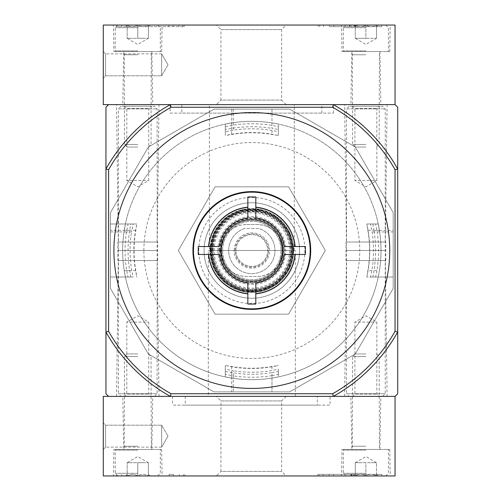 <?xml version="1.0" encoding="UTF-8"?>
<svg xmlns="http://www.w3.org/2000/svg" width="501" height="501" viewBox="0 0 501 501"><rect width="100%" height="100%" fill="white"/><g stroke="black" fill="none" stroke-linecap="round" stroke-linejoin="round"><path stroke-width="0.38" stroke-dasharray="2.5 1.88" d="M219.313 254.477L217.572 254.477M247.845 293.636L247.845 293.818A43.499 43.499 0 0 1 208.51 254.477L198.246 254.477L198.246 246.523L208.51 246.523A43.499 43.499 0 0 1 247.845 207.182L247.845 196.924L255.804 196.924L255.804 207.182A43.499 43.499 0 0 1 295.145 246.523L305.403 246.523L305.403 254.477L295.145 254.477A43.499 43.499 0 0 1 255.804 293.818L255.804 304.076L247.845 304.076L247.845 293.818M376.595 283.929A129.17 129.17 0 0 1 122.657 250.5A129.17 129.17 0 0 1 268.686 122.438A129.17 129.17 0 0 1 376.595 283.929M355.315 353.988L393.197 288.382L393.197 212.618L355.315 147.012L289.703 109.13L213.946 109.13L148.334 147.012L110.458 212.618L110.458 288.382L148.334 353.988L213.946 391.87L289.703 391.87L355.315 353.988L393.197 288.382L393.197 212.618L355.315 147.012L289.703 109.13L213.946 109.13L148.334 147.012L110.458 212.618L110.458 288.382L148.334 353.988L213.946 391.87L289.703 391.87L355.315 353.988M370.502 277.022L378.242 277.022L379.414 270.659L378.242 277.022L366.838 277.022L370.502 277.022L371.861 270.659A121.718 121.718 0 0 0 372.118 231.932L370.477 223.978L366.838 223.978L367.001 224.949A117.973 117.973 0 0 1 367.001 276.051L366.838 277.022M367.001 276.051L367.84 270.659A117.754 117.754 0 0 0 367.84 230.341L367.001 224.949M133.147 277.022L125.407 277.022L133.147 277.022L131.788 270.659L124.242 270.659L125.407 277.022L124.242 270.659A129.17 129.17 0 0 1 122.657 250.5A129.17 129.17 0 0 0 124.242 270.659L135.809 270.659L136.654 276.051A117.973 117.973 0 0 1 136.654 224.949L136.811 223.978L125.407 223.978L124.242 230.341A129.17 129.17 0 0 0 122.657 250.5A129.17 129.17 0 0 1 123.997 231.932L125.407 223.978L133.178 223.978L131.531 231.932L123.997 231.932M136.811 277.022L136.654 276.051M370.477 223.978L378.242 223.978L379.652 231.932A129.17 129.17 0 0 1 379.414 270.659A129.17 129.17 0 0 0 379.414 230.341L378.242 223.978L366.838 223.978M136.654 224.949L135.809 230.341A117.754 117.754 0 0 0 135.809 270.659M277.379 135.326L271.987 134.487A117.754 117.754 0 0 0 231.669 134.487L226.277 135.326A117.973 117.973 0 0 1 277.379 135.326L278.349 135.489L278.349 131.819L271.987 130.46A121.718 121.718 0 0 0 233.259 130.204L225.3 131.851L225.3 135.489L226.277 135.326M225.3 131.851L225.3 124.085L233.259 122.67A129.17 129.17 0 0 1 271.987 122.914A129.17 129.17 0 0 0 231.669 122.914L225.3 124.085L225.3 135.489M226.277 365.674L231.669 366.513A117.754 117.754 0 0 0 271.987 366.513L277.379 365.674A117.973 117.973 0 0 1 226.277 365.674L225.3 365.511L225.3 376.915L231.669 378.086A129.17 129.17 0 0 0 271.987 378.086A129.17 129.17 0 0 1 233.259 378.33L225.3 376.915L225.3 369.149L233.259 370.796L233.259 378.33M136.811 223.978L133.178 223.978M278.349 369.181L278.349 376.915L271.987 378.086L278.349 376.915L278.349 369.181L271.987 370.54A121.718 121.718 0 0 1 233.259 370.796M278.349 365.511L277.379 365.674M225.3 365.511L225.3 369.149M278.349 131.819L278.349 124.085L271.987 122.914L278.349 124.085L278.349 135.489M122.657 250.5A129.17 129.17 0 0 1 316.413 138.633A129.17 129.17 0 0 1 316.413 362.367A129.17 129.17 0 0 1 122.657 250.5A129.17 129.17 0 0 1 316.413 138.633A129.17 129.17 0 0 1 316.413 362.367A129.17 129.17 0 0 1 122.657 250.5M215.073 314.158L288.576 314.158L325.331 250.5L288.576 186.842L215.073 186.842L178.325 250.5L215.073 314.158L288.576 314.158L325.331 250.5L288.576 186.842L215.073 186.842L178.325 250.5L215.073 314.158M131.788 270.659A121.718 121.718 0 0 1 131.531 231.932M204.082 250.5A47.745 47.745 0 0 1 275.7 209.155A47.745 47.745 0 0 1 275.7 291.845A47.745 47.745 0 0 1 204.082 250.5A47.745 47.745 0 0 1 275.7 209.155A47.745 47.745 0 0 1 275.7 291.845A47.745 47.745 0 0 1 204.082 250.5M198.778 250.5A53.05 53.05 0 0 1 278.349 204.558A53.05 53.05 0 0 1 278.349 296.442A53.05 53.05 0 0 1 198.778 250.5M271.987 372.619L278.349 371.51L278.349 374.316L271.987 375.625L271.987 391.87L278.349 391.87L225.3 391.87L271.987 391.87L271.987 372.619A123.772 123.772 0 0 1 231.669 372.619L225.3 371.51L225.3 374.291L233.259 375.869L233.259 391.87M271.987 125.375L271.987 109.13L278.349 109.13L225.3 109.13L271.987 109.13L271.987 128.381L278.349 129.49L278.349 126.684L271.987 125.375A126.734 126.734 0 0 0 233.259 125.131L225.3 126.709L225.3 129.49L231.669 128.381A123.772 123.772 0 0 1 271.987 128.381M126.459 231.932A126.734 126.734 0 0 0 126.703 270.659L128.012 277.022L130.817 277.022L129.703 270.659A123.772 123.772 0 0 1 129.703 230.341L130.817 223.978L110.458 223.978L110.458 270.659L110.458 223.978L128.037 223.978L126.459 231.932L110.458 231.932M128.012 277.022L110.458 277.022L110.458 270.659L110.458 277.022L130.817 277.022M393.197 230.341L393.197 270.659L393.197 230.341L373.946 230.341A123.772 123.772 0 0 1 373.946 270.659L372.838 277.022L375.644 277.022L376.946 270.659A126.734 126.734 0 0 0 377.197 231.932L375.612 223.978L372.838 223.978L373.946 230.341M375.644 277.022L393.197 277.022L393.197 270.659L393.197 277.022L372.838 277.022M130.817 223.978L128.037 223.978M209.387 104.621L294.262 104.621L209.387 104.621L209.387 250.5L294.262 250.5L209.387 250.5M181.807 104.621L321.849 104.621L181.807 104.621L181.807 113.107L321.849 113.107L181.807 113.107M251.828 112.575A137.925 137.925 0 0 0 132.383 319.463A137.925 137.925 0 0 0 371.272 319.463A137.925 137.925 0 0 0 251.828 112.575M170.133 113.107L333.516 113.107L170.133 113.107L170.133 104.621L333.516 104.621L170.133 104.621M208.328 250.5L295.327 250.5L208.328 250.5L208.328 396.379L295.327 396.379L208.328 396.379M116.558 104.621L158.992 104.621L116.558 104.621L118.411 250.5L157.139 250.5L118.411 250.5L116.558 396.379L158.992 396.379L116.558 396.379M344.657 104.621L387.098 104.621L344.657 104.621L346.517 250.5L385.238 250.5L346.517 250.5L344.657 396.379L387.098 396.379L344.657 396.379M332.626 107.27L171.029 107.27L170.334 104.621A167.096 167.096 0 0 0 105.949 169.006L105.949 331.994A167.096 167.096 0 0 0 170.334 396.379L333.322 396.379A167.096 167.096 0 0 0 397.706 331.994L395.051 331.299A164.447 164.447 0 0 1 332.626 393.73L333.322 396.379A167.096 167.096 0 0 0 397.706 331.994L397.706 169.006A167.096 167.096 0 0 0 333.322 104.621A167.096 167.096 0 0 1 397.706 169.006L397.706 107.27L395.051 104.621L333.322 104.621L332.626 107.27A164.447 164.447 0 0 1 395.051 169.701L397.706 169.006A167.096 167.096 0 0 0 333.322 104.621L170.334 104.621A167.096 167.096 0 0 0 105.949 169.006L108.598 169.701L108.598 331.299L105.949 331.994A167.096 167.096 0 0 0 170.334 396.379L171.029 393.73A164.447 164.447 0 0 1 108.598 331.299M397.706 393.73L397.706 331.994A167.096 167.096 0 0 1 333.322 396.379L395.051 396.379L397.706 393.73M108.598 104.621L105.949 107.27L105.949 169.006A167.096 167.096 0 0 1 170.334 104.621L108.598 104.621M105.949 393.73L108.598 396.379L170.334 396.379A167.096 167.096 0 0 1 105.949 331.994L105.949 393.73M333.322 396.379L170.334 396.379M171.029 107.27A164.447 164.447 0 0 0 108.598 169.701M332.626 393.73L171.029 393.73M395.051 169.701L395.051 331.299M271.987 375.625A126.734 126.734 0 0 1 233.259 375.869M278.349 371.51L278.349 374.316M225.3 374.291L225.3 371.51M225.3 129.49L225.3 126.709M278.349 126.684L278.349 129.49M375.612 223.978L372.838 223.978M310.708 250.5A58.88 58.88 0 0 0 251.828 191.62A58.88 58.88 0 0 0 192.941 250.5A58.88 58.88 0 0 0 251.828 309.38A58.88 58.88 0 0 0 310.708 250.5M310.175 250.5A58.354 58.354 0 0 0 251.828 192.146A58.354 58.354 0 0 0 193.474 250.5A58.354 58.354 0 0 0 251.828 308.854A58.354 58.354 0 0 0 310.175 250.5M395.051 104.621L395.051 25.05L103.294 25.05L103.294 104.621L395.051 104.621M333.322 104.621L170.334 104.621M103.294 51.572L103.294 78.1L103.294 51.572L103.294 78.1L103.294 51.572L105.592 53.87L105.592 75.801L105.592 53.87L105.592 75.801L105.592 53.87L103.294 51.572M216.401 104.621L286.19 104.621L216.401 104.621L220.941 100.081L281.65 100.081L220.941 100.081L220.941 29.59L281.65 29.59L220.941 29.59L216.401 25.05L286.19 25.05L216.401 25.05M350.894 104.621L380.86 104.621L350.894 104.621L351.821 51.572L379.933 51.572L351.821 51.572M122.789 104.621L152.761 104.621L122.789 104.621L123.716 51.572L151.834 51.572L123.716 51.572M381.793 25.05L318.335 25.05L381.793 25.05L381.793 26.641L381.793 25.05M182.859 26.641L121.862 26.641L121.862 25.05L184.255 25.05L116.558 25.05L121.862 25.05L121.862 26.641L184.255 26.641L182.859 26.641L182.859 25.05M341.544 25.05L390.21 25.05L341.544 25.05L342.008 51.572L389.747 51.572L342.008 51.572M113.439 25.05L162.111 25.05L113.439 25.05L113.902 51.572L161.648 51.572L113.902 51.572M161.648 53.87L161.648 75.801L161.648 53.87L105.592 53.87L161.648 53.87L161.648 75.801L161.648 53.87L167.979 64.836L161.648 53.87M116.558 26.641L116.558 25.05L116.558 26.641L121.862 26.641L116.558 26.641M329.395 26.641L381.793 26.641L329.395 26.641L329.395 25.05M355.704 26.641L355.704 25.05L354.113 25.05L354.113 26.641L355.704 26.641L349.341 26.641L354.595 26.641L349.767 26.641L349.767 25.05L357.651 25.05L351.113 25.05L351.113 26.641L351.113 25.05M354.595 26.641L354.595 25.05L349.767 25.05L349.767 26.641L357.651 26.641L357.651 25.05M349.767 26.641L349.767 25.05L354.595 25.05M355.704 25.05L349.767 25.05M354.113 26.641L350.932 26.641M354.113 25.05L350.932 25.05M357.651 26.641L351.113 26.641M355.265 25.05C358.779 27.186 362.317 27.186 365.88 25.05C369.394 27.186 372.926 27.186 376.489 25.05C376.489 27.186 376.489 27.186 376.489 25.05C376.489 27.186 376.489 27.186 376.489 25.05L378.13 25.05L376.489 25.05C372.976 27.186 369.437 27.186 365.88 25.05L376.489 25.05L365.88 25.05C362.361 27.186 358.829 27.186 355.265 25.05L365.88 25.05L355.265 25.05C355.265 27.186 355.265 27.186 355.265 25.05C355.265 27.186 355.265 27.186 355.265 25.05L353.625 25.05L355.265 25.05L355.265 38.314L376.489 38.314L355.265 38.314L360.57 38.314L355.265 38.314L355.265 25.05M365.88 25.05L345.984 25.05L385.77 25.05L365.88 25.05L365.88 38.314L360.57 38.314L365.88 38.314L365.88 25.05M365.88 27.705L343.335 27.705L365.88 27.705M365.88 50.908L343.335 50.908L365.88 50.908M365.88 51.572L343.993 51.572L365.88 51.572M365.88 54.759L352.616 54.759L365.88 54.759M365.88 144.457L352.616 144.457L365.88 144.457M365.88 147.056L355.215 147.056L365.88 147.056M376.489 38.314L376.489 25.05L376.489 38.314L365.88 44.439L355.265 38.314M127.166 25.05C130.68 27.186 134.218 27.186 137.775 25.05C141.288 27.186 144.827 27.186 148.384 25.05C148.384 27.186 148.384 27.186 148.384 25.05C148.384 27.186 148.384 27.186 148.384 25.05L150.024 25.05L148.384 25.05C144.87 27.186 141.332 27.186 137.775 25.05L148.384 25.05L137.775 25.05C134.262 27.186 130.723 27.186 127.166 25.05L137.775 25.05L127.166 25.05C127.166 27.186 127.166 27.186 127.166 25.05C127.166 27.186 127.166 27.186 127.166 25.05L125.526 25.05L127.166 25.05L127.166 38.314L148.384 38.314L127.166 38.314L132.471 38.314L127.166 38.314L127.166 25.05M137.775 25.05L117.885 25.05L157.665 25.05L137.775 25.05L137.775 38.314L143.079 38.314L132.471 38.314L137.775 38.314L137.775 25.05M137.775 27.705L115.23 27.705L137.775 27.705M137.775 50.908L115.23 50.908L137.775 50.908M137.775 51.572L115.894 51.572L137.775 51.572M137.775 54.759L124.511 54.759L137.775 54.759M137.775 144.457L124.511 144.457L137.775 144.457M137.775 147.056L127.116 147.056L137.775 147.056M148.384 38.314L148.384 25.05L148.384 38.314L137.775 44.439L127.166 38.314M349.166 396.379L382.589 396.379L349.166 396.379L346.517 393.73L385.238 393.73L346.517 393.73L346.517 260.576L385.238 260.576L346.517 260.576M352.616 396.379L379.138 396.379L352.616 396.379L354.915 394.08L376.84 394.08L354.915 394.08L354.915 322.112L376.84 322.112L354.915 322.112L365.88 315.78L376.84 322.112L376.84 394.08L379.138 396.379M345.984 260.576L385.77 260.576L345.984 260.576L345.984 242.014L385.77 242.014L345.984 242.014M346.517 242.014L385.238 242.014L346.517 242.014L346.517 108.867L385.238 108.867L346.517 108.867L349.166 106.212L382.589 106.212L349.166 106.212M352.616 106.212L379.138 106.212L352.616 106.212L354.915 108.51L376.84 108.51L354.915 108.51L354.915 180.479L376.84 180.479L354.915 180.479L365.88 186.81L376.84 180.479L376.84 108.51L379.138 106.212M121.067 396.379L154.483 396.379L121.067 396.379L118.411 393.73L157.139 393.73L118.411 393.73L118.411 260.576L157.139 260.576L118.411 260.576M124.511 396.379L151.039 396.379L124.511 396.379L126.809 394.08L148.741 394.08L126.809 394.08L126.809 322.112L148.741 322.112L126.809 322.112L137.775 315.78L148.741 322.112L148.741 394.08L151.039 396.379M117.885 260.576L157.665 260.576L117.885 260.576L117.885 242.014L157.665 242.014L117.885 242.014M118.411 242.014L157.139 242.014L118.411 242.014L118.411 108.867L157.139 108.867L118.411 108.867L121.067 106.212L154.483 106.212L121.067 106.212M124.511 106.212L151.039 106.212L124.511 106.212L126.809 108.51L148.741 108.51L126.809 108.51L126.809 180.479L148.741 180.479L126.809 180.479L137.775 186.81L148.741 180.479L148.741 108.51L151.039 106.212M395.051 475.95L103.294 475.95L103.294 396.379L395.051 396.379L395.051 475.95M113.439 475.95L162.111 475.95L113.439 475.95L113.902 449.428L161.648 449.428L113.902 449.428M341.544 475.95L390.21 475.95L341.544 475.95L342.008 449.428L389.747 449.428L342.008 449.428M216.401 475.95L286.19 475.95L216.401 475.95L220.941 471.41L281.65 471.41L220.941 471.41L220.941 400.919L281.65 400.919L220.941 400.919L216.401 396.379L286.19 396.379L216.401 396.379M319.269 474.359L376.489 474.359L376.489 475.95L381.793 475.95L317.847 475.95L376.489 475.95C376.489 473.814 376.489 473.814 376.489 475.95C376.489 473.814 376.489 473.814 376.489 475.95L378.13 475.95L376.489 475.95C372.976 473.814 369.437 473.814 365.88 475.95C369.394 473.814 372.926 473.814 376.489 475.95L365.88 475.95L376.489 475.95L376.489 462.686L371.185 462.686L376.489 462.686L371.185 462.686L376.489 462.686L376.489 475.95L376.489 474.359L381.793 474.359L381.793 475.95L381.793 474.359L317.847 474.359L319.269 474.359L319.269 475.95M169.075 475.95L116.558 475.95L169.075 475.95L169.075 474.359L173.521 474.359L173.521 475.95M317.34 396.379L185.251 396.379L317.34 396.379L317.34 405.134L185.251 405.134L317.34 405.134M103.294 449.428L103.294 422.9L103.294 449.428L103.294 422.9L103.294 449.428L105.592 447.13L105.592 425.199L105.592 447.13L105.592 425.199L105.592 447.13L103.294 449.428M330.071 396.379L172.519 396.379L330.071 396.379L330.071 405.134L172.519 405.134L330.071 405.134M350.894 396.379L380.86 396.379L350.894 396.379L351.821 449.428L379.933 449.428L351.821 449.428M122.789 396.379L152.761 396.379L122.789 396.379L123.716 449.428L151.834 449.428L123.716 449.428M161.648 447.13L161.648 425.199L161.648 447.13L105.592 447.13L161.648 447.13L161.648 425.199L161.648 447.13L167.979 436.164L161.648 447.13M351.909 474.359L351.909 475.95L350.493 475.95L350.493 474.359L352.084 474.359L352.084 475.95L353.675 475.95L350.493 475.95L350.493 474.359L351.289 474.359L351.289 475.95M353.675 474.359L353.675 475.95L353.675 474.359L352.084 474.359L353.675 474.359M351.909 475.95L352.084 474.359L352.084 475.95L352.084 474.359L351.289 474.359M169.075 474.359L173.521 474.359M116.558 474.359L116.558 475.95L116.558 474.359M355.265 475.95C358.779 473.814 362.317 473.814 365.88 475.95C362.361 473.814 358.829 473.814 355.265 475.95L365.88 475.95L355.265 475.95C355.265 473.814 355.265 473.814 355.265 475.95C355.265 473.814 355.265 473.814 355.265 475.95L353.625 475.95L355.265 475.95L355.265 462.686L371.185 462.686L355.265 462.686L360.57 462.686L355.265 462.686L355.265 475.95M365.88 475.95L345.984 475.95L385.77 475.95L365.88 475.95L365.88 462.686L360.57 462.686L365.88 462.686L365.88 475.95M365.88 473.295L343.335 473.295L365.88 473.295M365.88 450.092L343.335 450.092L365.88 450.092M365.88 449.428L343.993 449.428L365.88 449.428M365.88 446.241L352.616 446.241L365.88 446.241M365.88 356.543L352.616 356.543L365.88 356.543M365.88 353.944L355.215 353.944L365.88 353.944M127.166 475.95C130.68 473.814 134.218 473.814 137.775 475.95C141.288 473.814 144.827 473.814 148.384 475.95C148.384 473.814 148.384 473.814 148.384 475.95C148.384 473.814 148.384 473.814 148.384 475.95L150.024 475.95L148.384 475.95C144.87 473.814 141.332 473.814 137.775 475.95L148.384 475.95L137.775 475.95C134.262 473.814 130.723 473.814 127.166 475.95L137.775 475.95L127.166 475.95C127.166 473.814 127.166 473.814 127.166 475.95C127.166 473.814 127.166 473.814 127.166 475.95L125.526 475.95L127.166 475.95L127.166 462.686L148.384 462.686L127.166 462.686L132.471 462.686L127.166 462.686L127.166 475.95M137.775 475.95L117.885 475.95L157.665 475.95L137.775 475.95L137.775 462.686L143.079 462.686L132.471 462.686L137.775 462.686L137.775 475.95M137.775 473.295L115.23 473.295L137.775 473.295M137.775 450.092L115.23 450.092L137.775 450.092M137.775 449.428L115.894 449.428L137.775 449.428M137.775 446.241L124.511 446.241L137.775 446.241M137.775 356.543L124.511 356.543L137.775 356.543M137.775 353.944L127.116 353.944L137.775 353.944M148.384 462.686L148.384 475.95L148.384 462.686L137.775 456.561L127.166 462.686M246.655 224.504L257 224.504C266.451 224.83 273.809 228.919 279.07 236.773L282.99 250.5L279.07 264.227C273.828 272.106 266.469 276.195 257 276.496L246.655 276.496C237.205 276.17 229.846 272.081 224.58 264.227L220.659 250.5L224.58 236.773C229.815 228.888 237.173 224.805 246.655 224.504L257 224.504A25.996 25.996 0 0 1 282.99 250.5A25.996 25.996 0 0 1 257 276.496L246.655 276.496A25.996 25.996 0 0 1 220.659 250.5A25.996 25.996 0 0 1 246.655 224.504M244.3 228.631A23.127 23.127 0 0 0 233.19 264.202A23.127 23.127 0 0 0 270.459 264.202A23.127 23.127 0 0 0 259.349 228.631A23.127 23.127 0 0 1 270.459 264.202A23.127 23.127 0 0 1 233.19 264.202A23.127 23.127 0 0 1 244.3 228.631A2.655 2.655 0 0 1 245.164 228.487L258.491 228.487A2.655 2.655 0 0 1 259.349 228.631A2.655 2.655 0 0 0 258.491 228.487L245.164 228.487A2.655 2.655 0 0 0 244.3 228.631M222.651 250.5A29.177 29.177 0 0 1 266.413 225.231A29.177 29.177 0 0 1 266.413 275.769A29.177 29.177 0 0 1 222.651 250.5A29.177 29.177 0 0 1 266.413 225.231A29.177 29.177 0 0 1 266.413 275.769A29.177 29.177 0 0 1 222.651 250.5M209.919 250.5A41.909 41.909 0 0 1 272.782 214.209A41.909 41.909 0 0 1 272.782 286.791A41.909 41.909 0 0 1 209.919 250.5A41.909 41.909 0 0 1 272.782 214.209A41.909 41.909 0 0 1 272.782 286.791A41.909 41.909 0 0 1 209.919 250.5A41.909 41.909 0 0 1 272.782 214.209A41.909 41.909 0 0 1 272.782 286.791A41.909 41.909 0 0 1 209.919 250.5A41.902 41.902 0 0 1 272.776 214.209A41.902 41.902 0 0 1 272.776 286.791A41.902 41.902 0 0 1 209.925 250.5L213.908 268.342L225.118 282.789L242.046 291.244L260.965 291.394L278.024 283.203L289.741 268.342L293.724 249.842L289.165 231.475L276.984 216.989L259.681 209.337L241.407 209.913L225.118 218.211L213.908 232.658L209.925 250.5M221.06 250.5A30.768 30.768 0 0 1 267.208 223.853A30.768 30.768 0 0 1 267.208 277.147A30.768 30.768 0 0 1 221.06 250.5A30.768 30.768 0 0 1 267.208 223.853A30.768 30.768 0 0 1 267.208 277.147A30.768 30.768 0 0 1 221.06 250.5A30.768 30.768 0 0 1 267.208 223.853A30.768 30.768 0 0 1 267.208 277.147A30.768 30.768 0 0 1 221.06 250.5M220.528 250.5A31.3 31.3 0 0 1 267.478 223.396A31.3 31.3 0 0 1 267.478 277.604A31.3 31.3 0 0 1 220.528 250.5A31.3 31.3 0 0 1 267.478 223.396A31.3 31.3 0 0 1 267.478 277.604A31.3 31.3 0 0 1 220.528 250.5A31.3 31.3 0 0 1 267.478 223.396A31.3 31.3 0 0 1 267.478 277.604A31.3 31.3 0 0 1 220.528 250.5A31.3 31.3 0 0 1 267.478 223.396A31.3 31.3 0 0 1 267.478 277.604A31.3 31.3 0 0 1 220.528 250.5A31.3 31.3 0 0 1 267.478 223.396A31.3 31.3 0 0 1 267.478 277.604A31.3 31.3 0 0 1 220.528 250.5M221.592 250.5A30.235 30.235 0 0 1 266.945 224.316A30.235 30.235 0 0 1 266.945 276.684A30.235 30.235 0 0 1 221.592 250.5A30.235 30.235 0 0 1 266.945 224.316A30.235 30.235 0 0 1 266.945 276.684A30.235 30.235 0 0 1 221.592 250.5A30.235 30.235 0 0 1 266.945 224.316A30.235 30.235 0 0 1 266.945 276.684A30.235 30.235 0 0 1 221.592 250.5M235.915 250.5A15.913 15.913 0 0 1 259.781 236.716A15.913 15.913 0 0 1 259.781 264.284A15.913 15.913 0 0 1 235.915 250.5A15.913 15.913 0 0 1 259.781 236.716A15.913 15.913 0 0 1 259.781 264.284A15.913 15.913 0 0 1 235.915 250.5M371.861 270.659L367.84 270.659M379.414 230.341L367.84 230.341M135.809 230.341L124.242 230.341M379.652 231.932L372.118 231.932M231.669 122.914L231.669 134.487M271.987 130.46L271.987 134.487M231.669 366.513L231.669 378.086M271.987 366.513L271.987 370.54M233.259 122.67L233.259 130.204M143.875 250.5A107.953 107.953 0 0 1 305.804 157.013A107.953 107.953 0 0 1 305.804 343.987A107.953 107.953 0 0 1 143.875 250.5M126.703 270.659L129.703 270.659M129.703 230.341L110.458 230.341M231.669 372.619L231.669 391.87M233.259 109.13L233.259 125.131M231.669 109.13L231.669 128.381M376.946 270.659L373.946 270.659M393.197 231.932L377.197 231.932M178.951 26.641L178.951 25.05M173.196 26.641L173.196 25.05M168.731 26.641L168.731 25.05M376.489 26.641L376.489 25.05L376.489 26.641M333.86 26.641L333.86 25.05M319.732 26.641L319.732 25.05M323.64 26.641L323.64 25.05M323.151 474.359L323.151 475.95M329.076 474.359L329.076 475.95M333.516 474.359L333.516 475.95M351.552 474.359L351.552 475.95M183.322 474.359L183.322 475.95M121.862 474.359L121.862 475.95L121.862 474.359M179.439 474.359L179.439 475.95M210.977 250.5A40.844 40.844 0 0 1 272.25 215.123A40.844 40.844 0 0 1 272.25 285.877A40.844 40.844 0 0 1 210.977 250.5A40.844 40.844 0 0 1 272.25 215.129A40.844 40.844 0 0 1 272.25 285.871A40.844 40.844 0 0 1 210.984 250.5M218.937 250.5A32.891 32.891 0 0 1 268.273 222.018A32.891 32.891 0 0 1 268.273 278.982A32.891 32.891 0 0 1 218.937 250.5M210.051 250.5A41.777 41.777 0 0 1 272.713 214.322A41.777 41.777 0 0 1 272.713 286.678A41.777 41.777 0 0 1 210.051 250.5M210.577 250.5A41.245 41.245 0 0 1 272.45 214.779A41.245 41.245 0 0 1 272.45 286.221A41.245 41.245 0 0 1 210.577 250.5M217.879 250.5A33.949 33.949 0 0 1 268.799 221.098A33.949 33.949 0 0 1 268.799 279.902A33.949 33.949 0 0 1 217.879 250.5M219.469 250.5A32.358 32.358 0 0 1 268.004 222.475A32.358 32.358 0 0 1 268.004 278.525A32.358 32.358 0 0 1 219.469 250.5M211.015 250.5A40.813 40.813 0 0 1 272.231 215.154A40.813 40.813 0 0 1 272.231 285.846A40.813 40.813 0 0 1 211.015 250.5M210.489 250.5A41.339 41.339 0 0 1 272.494 214.697A41.339 41.339 0 0 1 272.494 286.303A41.339 41.339 0 0 1 210.489 250.5L214.697 268.686L226.49 283.165L242.177 290.699L259.574 291.112L276.652 283.56L288.664 269.269L293.166 251.151L289.234 232.896L277.673 218.236L260.846 210.151L242.177 210.301L225.475 218.643L214.415 232.896L210.483 250.5M211.09 250.5A40.738 40.738 0 0 1 272.193 215.223A40.738 40.738 0 0 1 272.193 285.777A40.738 40.738 0 0 1 211.09 250.5M211.616 250.5A40.212 40.212 0 0 1 271.93 215.674A40.212 40.212 0 0 1 271.93 285.326A40.212 40.212 0 0 1 211.616 250.5M212.624 250.5A39.203 39.203 0 0 1 271.429 216.551A39.203 39.203 0 0 1 271.429 284.449A39.203 39.203 0 0 1 212.624 250.5M212.105 250.5A39.723 39.723 0 0 1 271.686 216.1A39.723 39.723 0 0 1 271.686 284.9A39.723 39.723 0 0 1 212.105 250.5M213.1 250.5A38.727 38.727 0 0 1 271.191 216.964A38.727 38.727 0 0 1 271.191 284.036A38.727 38.727 0 0 1 213.1 250.5M214.134 250.5A37.688 37.688 0 0 1 270.672 217.86A37.688 37.688 0 0 1 270.672 283.14A37.688 37.688 0 0 1 214.134 250.5M219.995 250.5A31.826 31.826 0 0 1 267.741 222.939A31.826 31.826 0 0 1 267.741 278.061A31.826 31.826 0 0 1 219.995 250.5M224.58 264.227A30.505 30.505 0 0 1 224.58 236.773M234.18 250.5A17.648 17.648 0 0 1 267.584 242.559A17.648 17.648 0 0 1 255.905 267.666A17.648 17.648 0 0 1 234.18 250.5M279.07 236.773A30.505 30.505 0 0 1 279.07 264.227M235.107 250.5A16.715 16.715 0 0 1 260.182 236.021A16.715 16.715 0 0 1 260.182 264.979A16.715 16.715 0 0 1 235.107 250.5M321.849 113.107L321.849 104.621M294.262 250.5L294.262 104.621M333.516 113.107L333.516 104.621M158.992 396.379L157.139 250.5L158.992 104.621M387.098 396.379L385.238 250.5L387.098 104.621M295.327 396.379L295.327 250.5M161.648 51.572L162.111 25.05M151.834 51.572L152.761 104.621M389.747 51.572L390.21 25.05M379.933 51.572L380.86 104.621M286.19 104.621L281.65 100.081L281.65 29.59L286.19 25.05M167.979 64.836L161.648 75.801L105.592 75.801L103.294 78.1L105.592 75.801L161.648 75.801L167.979 64.836M184.255 26.641L184.255 25.05M318.335 26.641L318.335 25.05M349.341 26.641L349.341 25.05M355.265 26.691L353.625 25.05M376.489 26.691L378.13 25.05M345.984 25.05L343.335 27.705L343.335 50.908L343.993 51.572M385.77 25.05L388.425 27.705L388.425 50.908L387.761 51.572M376.539 147.056L379.138 144.457L379.407 51.572M355.215 147.056L352.616 144.457L352.353 51.572M127.166 26.691L125.526 25.05M148.384 26.691L150.024 25.05M117.885 25.05L115.23 27.705L115.23 50.908L115.894 51.572M157.665 25.05L160.32 27.705L160.32 50.908L159.656 51.572M148.434 147.056L151.039 144.457L151.302 51.572M127.116 147.056L124.511 144.457L124.248 51.572M382.589 396.379L385.238 393.73L385.238 260.576M385.77 260.576L385.77 242.014M385.238 242.014L385.238 108.867L382.589 106.212M154.483 396.379L157.139 393.73L157.139 260.576M157.665 260.576L157.665 242.014M157.139 242.014L157.139 108.867L154.483 106.212M161.648 449.428L162.111 475.95M151.834 449.428L152.761 396.379M389.747 449.428L390.21 475.95M379.933 449.428L380.86 396.379M286.19 396.379L281.65 400.919L281.65 471.41L286.19 475.95M167.979 436.164L161.648 425.199L105.592 425.199L103.294 422.9L105.592 425.199L161.648 425.199L167.979 436.164M185.251 396.379L185.251 405.134M172.519 396.379L172.519 405.134M317.847 474.359L317.847 475.95M184.744 474.359L184.744 475.95M355.265 474.309L353.625 475.95M376.489 474.309L378.13 475.95M385.77 475.95L388.425 473.295L388.425 450.092L387.761 449.428M345.984 475.95L343.335 473.295L343.335 450.092L343.993 449.428M355.215 353.944L352.616 356.543L352.353 449.428M376.539 353.944L379.138 356.543L379.407 449.428M376.489 462.686L365.88 456.561L355.265 462.686M127.166 474.309L125.526 475.95M148.384 474.309L150.024 475.95M157.665 475.95L160.32 473.295L160.32 450.092L159.656 449.428M117.885 475.95L115.23 473.295L115.23 450.092L115.894 449.428M127.116 353.944L124.511 356.543L124.248 449.428M148.434 353.944L151.039 356.543L151.302 449.428M212.092 250.5C211.203 275.494 237.718 296.066 261.71 288.983C286.14 283.635 299.466 252.83 286.641 231.362C275.387 209.023 242.24 203.775 224.63 221.536C216.457 229.464 212.28 239.121 212.092 250.5"/><path stroke-width="0.75" d="M284.343 254.477A32.759 32.759 0 0 1 255.804 283.015L255.804 293.636A43.318 43.318 0 0 0 294.964 254.477L284.343 254.477L305.403 254.477L305.403 246.523L284.343 246.523L294.964 246.523A43.318 43.318 0 0 0 255.804 207.364L255.804 217.985A32.759 32.759 0 0 1 284.343 246.523M219.313 246.523A32.759 32.759 0 0 1 247.845 217.985L247.845 207.364A43.318 43.318 0 0 0 208.692 246.523L219.313 246.523L198.246 246.523L198.246 254.477L219.313 254.477A32.759 32.759 0 0 0 247.845 283.015L247.845 293.636A43.318 43.318 0 0 1 208.692 254.477L217.572 254.477M255.804 283.015L255.804 304.076L247.845 304.076L247.845 283.015M247.845 217.985L247.845 196.924L255.804 196.924L255.804 217.985M295.145 254.477A43.499 43.499 0 0 1 255.804 293.818M208.51 246.523A43.499 43.499 0 0 1 247.845 207.182M255.804 207.182A43.499 43.499 0 0 1 295.145 246.523M310.708 250.5A58.88 58.88 0 0 0 222.388 199.504A58.88 58.88 0 0 0 222.388 301.496A58.88 58.88 0 0 0 310.708 250.5M251.828 112.575A137.925 137.925 0 0 0 113.902 250.5A137.925 137.925 0 0 0 251.828 388.425A137.925 137.925 0 0 0 389.747 250.5A137.925 137.925 0 0 0 251.828 112.575M171.029 393.73L170.334 396.379L395.051 396.379L397.706 393.73L397.706 331.994A167.096 167.096 0 0 1 333.322 396.379L332.626 393.73L171.029 393.73A164.447 164.447 0 0 1 108.598 331.299L105.949 331.994L105.949 393.73L108.598 396.379L170.334 396.379A167.096 167.096 0 0 1 105.949 331.994L105.949 169.006A167.096 167.096 0 0 1 170.334 104.621L171.029 107.27A164.447 164.447 0 0 0 108.598 169.701L108.598 331.299M333.322 104.621L103.294 104.621L103.294 25.05L395.051 25.05L395.051 104.621L333.322 104.621A167.096 167.096 0 0 1 397.706 169.006L397.706 107.27L395.051 104.621L333.322 104.621L332.626 107.27A164.447 164.447 0 0 1 395.051 169.701L397.706 169.006L397.706 331.994L395.051 331.299A164.447 164.447 0 0 1 332.626 393.73M170.334 104.621L108.598 104.621L105.949 107.27L105.949 169.006L108.598 169.701M332.626 107.27L171.029 107.27M395.051 169.701L395.051 331.299M247.845 293.818A43.499 43.499 0 0 1 208.51 254.477M193.474 250.5A58.354 58.354 0 0 1 281.005 199.968A58.354 58.354 0 0 1 281.005 301.032A58.354 58.354 0 0 1 193.474 250.5M170.334 396.379L103.294 396.379L103.294 475.95L395.051 475.95L395.051 396.379L333.322 396.379"/></g></svg>
